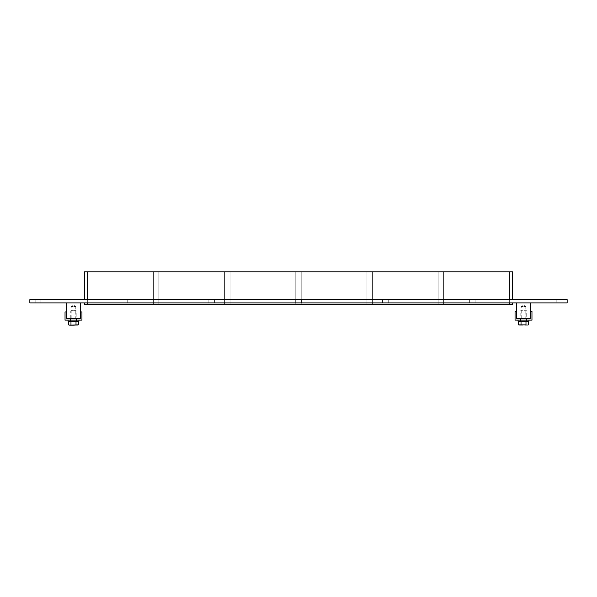 <?xml version="1.0" encoding="UTF-8"?>
<svg xmlns="http://www.w3.org/2000/svg" width="597" height="597" viewBox="0 0 597 597"><rect width="100%" height="100%" fill="white"/><g stroke="black" fill="none" stroke-linecap="round" stroke-linejoin="round"><path stroke-width="0.45" stroke-dasharray="2.98 2.24" d="M35.171 299.619L40.894 299.619L40.894 302.888L35.171 302.888L40.894 302.888L35.171 302.888L40.894 302.888L35.171 302.888L40.894 302.888L35.171 302.888L40.894 302.888L40.894 299.619L35.171 299.619L40.894 299.619L35.171 299.619L40.894 299.619L40.894 302.888L40.894 299.619L35.171 299.619L40.894 299.619L35.171 299.619L35.171 302.888L35.171 299.619M556.21 299.619L561.941 299.619L561.941 302.888L556.21 302.888L561.941 302.888L556.21 302.888L561.941 302.888L556.21 302.888L561.941 302.888L556.21 302.888L561.941 302.888L561.941 299.619L556.21 299.619L561.941 299.619L556.21 299.619L561.941 299.619L561.941 302.888L561.941 299.619L556.21 299.619L561.941 299.619L556.21 299.619L556.21 302.888L556.21 299.619M122.012 299.619L127.736 299.619L127.736 302.888L122.012 302.888L127.736 302.888L122.012 302.888L127.736 302.888L127.736 299.619L122.012 299.619L127.736 299.619L122.012 299.619L122.012 302.888L122.012 299.619M208.853 299.619L214.577 299.619L214.577 302.888L208.853 302.888L214.577 302.888L208.853 302.888L214.577 302.888L214.577 299.619L208.853 299.619L214.577 299.619L208.853 299.619L208.853 302.888L208.853 299.619M295.694 299.619L301.418 299.619L301.418 302.888L295.694 302.888L301.418 302.888L295.694 302.888L301.418 302.888L301.418 299.619L295.694 299.619L301.418 299.619L295.694 299.619L295.694 302.888L295.694 299.619M382.535 299.619L388.259 299.619L388.259 302.888L382.535 302.888L388.259 302.888L382.535 302.888L388.259 302.888L388.259 299.619L382.535 299.619L388.259 299.619L382.535 299.619L382.535 302.888L382.535 299.619M469.369 299.619L475.1 299.619L475.1 302.888L469.369 302.888L475.1 302.888L469.369 302.888L475.1 302.888L475.1 299.619L469.369 299.619L475.1 299.619L469.369 299.619L469.369 302.888L469.369 299.619M84.401 271.799L153.399 271.799L153.399 304.53L153.399 271.799L87.669 271.799L87.669 304.53L87.669 271.799L153.399 271.799L153.399 304.53L87.669 304.53L153.399 304.53L87.669 304.53L87.669 271.799L153.399 271.799L153.399 304.53L84.401 304.53M224.584 304.53L224.584 271.799L158.854 271.799L158.854 304.53L158.854 271.799L224.584 271.799L224.584 304.53L158.854 304.53L224.584 304.53L224.584 271.799L224.584 304.53L224.584 271.799L158.854 271.799L224.584 271.799L158.854 271.799L224.584 271.799L224.584 304.53L158.854 304.53L158.854 271.799L158.854 304.53L224.584 304.53M295.776 304.53L295.776 271.799L230.039 271.799L230.039 304.53L230.039 271.799L295.776 271.799L295.776 304.53L230.039 304.53L295.776 304.53L295.776 271.799L295.776 304.53L295.776 271.799L230.039 271.799L295.776 271.799L230.039 271.799L295.776 271.799L295.776 304.53L230.039 304.53L230.039 271.799L230.039 304.53L230.039 271.799L230.039 304.53L295.776 304.53M366.961 304.53L366.961 271.799L301.224 271.799L301.224 304.53L301.224 271.799L366.961 271.799L366.961 304.53L301.224 304.53L366.961 304.53L366.961 271.799L366.961 304.53L366.961 271.799L301.224 271.799L366.961 271.799L301.224 271.799L366.961 271.799L366.961 304.53L301.224 304.53L301.224 271.799L301.224 304.53L301.224 271.799L301.224 304.53L366.961 304.53M509.331 299.619L509.331 271.799L509.331 304.53L509.331 271.799L443.601 271.799L509.331 271.799L443.601 271.799L443.601 304.53L443.601 271.799L443.601 304.53L443.601 271.799L509.331 271.799L443.601 271.799L509.331 271.799L509.331 304.53L509.331 271.799L509.331 304.53L443.601 304.53L509.331 304.53L509.331 271.799L512.599 271.799L512.599 299.619L84.401 299.619L512.599 299.619M438.146 304.53L438.146 271.799L372.416 271.799L372.416 304.53L372.416 271.799L438.146 271.799L438.146 304.53L372.416 304.53L438.146 304.53L438.146 271.799L438.146 304.53L438.146 271.799L372.416 271.799L438.146 271.799L372.416 271.799L438.146 271.799L438.146 304.53L372.416 304.53L372.416 271.799L372.416 304.53L372.416 271.799L372.416 304.53L438.146 304.53M509.331 271.799L87.669 271.799L87.669 304.53L509.331 304.53L443.601 304.53L443.601 271.799L443.601 304.53L509.331 304.53L443.601 304.53L509.331 304.53L509.331 302.888L84.401 302.888L509.331 302.888M87.669 302.888L87.669 304.53L153.399 304.53L153.399 271.799L87.669 271.799L87.669 299.619M153.399 271.799L87.669 271.799L87.669 304.53L153.399 304.53L153.399 271.799M512.599 302.888L512.599 304.53L509.331 304.53M158.854 271.799L158.854 304.53L158.854 271.799M87.669 304.53L87.669 271.799M567.15 299.619L29.85 299.619L29.85 302.888L567.15 302.888L567.15 299.619M526.509 318.492L520.509 318.492L526.509 318.492L526.509 320.126L520.509 320.126L526.509 320.126L520.509 320.126L526.509 320.126L526.509 321.216L520.509 321.216L526.509 321.216M530.33 311.328L531.964 311.328L531.964 320.126L515.054 320.126L515.054 311.649L516.696 311.649L516.696 318.492L530.33 318.492L530.33 311.328M76.491 318.492L70.491 318.492L76.491 318.492L76.491 320.126L70.491 320.126L76.491 320.126L70.491 320.126L76.491 320.126L76.491 321.216L70.491 321.216L76.491 321.216M65.036 311.947L66.67 311.947L66.67 318.492L80.304 318.492L80.304 311.947L81.946 311.947L81.946 320.126L65.036 320.126L65.036 311.947M518.054 321.216L528.964 321.216M528.964 320.126L518.054 320.126L528.964 320.126M68.036 321.216L78.946 321.216M78.946 320.126L68.036 320.126L78.946 320.126M528.472 324.865L518.554 324.865M518.554 321.544L528.472 321.544M521.032 324.865L521.032 321.544M525.987 324.865L525.987 321.544M527.785 325.201L519.233 325.201M527.532 321.544L519.487 321.544L527.532 321.544M527.532 321.216L519.487 321.216L527.532 321.216M526.241 321.216L520.785 321.216L526.241 321.216L526.241 310.306L520.785 310.306L526.241 310.306M78.528 324.813L77.282 325.201L68.446 324.813M68.446 321.544L76.006 321.544L76.006 324.813M76.006 321.544L78.528 321.544M70.968 321.544L70.968 324.813M73.468 325.201L69.722 325.201M77.849 325.201L73.506 325.201M69.7 325.201L69.125 325.201M77.513 321.544L69.468 321.544L77.513 321.544M77.513 321.216L69.468 321.216L77.513 321.216M76.215 321.216L70.759 321.216L76.215 321.216L76.215 310.85L70.759 310.85L76.215 310.85L75.67 310.306L71.304 310.306L75.67 310.306M71.207 318.492L71.207 306.492L73.491 305.119L75.774 306.492L71.207 306.492L75.774 306.492L75.774 318.492L71.207 318.492L75.774 318.492M66.67 302.888L66.67 318.492L80.304 318.492L80.304 302.888L66.67 302.888L80.304 302.888M521.226 318.492L521.226 306.492L523.509 305.119L525.793 306.492L521.226 306.492L525.793 306.492L525.793 318.492L521.226 318.492L525.793 318.492M516.696 302.888L516.696 318.492L530.33 318.492L530.33 302.888L516.696 302.888L530.33 302.888M520.509 318.492L520.509 321.216M70.491 318.492L70.491 321.216M520.785 321.216L520.785 310.306M71.304 310.306L70.759 310.85L70.759 321.216"/><path stroke-width="0.9" d="M87.669 299.619L87.669 271.799L84.401 271.799L84.401 299.619L84.401 271.799M87.669 271.799L509.331 271.799L509.331 299.619M512.599 299.619L512.599 271.799L509.331 271.799M509.331 302.888L509.331 304.53L512.599 304.53L512.599 302.888M509.331 304.53L87.669 304.53L87.669 302.888M84.401 304.53L84.401 302.888L84.401 304.53L87.669 304.53M29.85 299.619L567.15 299.619L567.15 302.888L29.85 302.888L29.85 299.619M531.964 311.328L530.33 311.328L530.33 318.492L516.696 318.492L516.696 311.649L515.054 311.649L515.054 320.126L531.964 320.126L531.964 311.328M66.67 311.947L65.036 311.947L65.036 320.126L81.946 320.126L81.946 311.947L80.304 311.947L80.304 318.492L66.67 318.492L66.67 311.947M528.964 320.126L528.964 321.216L518.054 321.216L518.054 320.126M78.946 320.126L78.946 321.216L68.036 321.216L68.036 320.126M525.987 324.865L518.554 324.865L518.554 321.544L521.032 321.544L521.032 324.865L525.987 324.865L525.987 321.544L521.032 321.544M518.554 324.865L521.032 324.865M528.472 324.865L528.472 321.544L525.987 321.544M76.006 321.544L68.446 321.544L68.446 324.813L69.7 325.201L78.528 324.813L78.528 321.544L76.006 321.544L76.006 324.813M70.968 321.544L70.968 324.813M73.506 325.201L78.528 324.813M68.446 324.813L69.7 325.201M69.722 325.201L73.468 325.201M66.67 302.888L66.67 318.492L80.304 318.492L80.304 302.888M516.696 302.888L516.696 318.492L530.33 318.492L530.33 302.888"/></g></svg>
